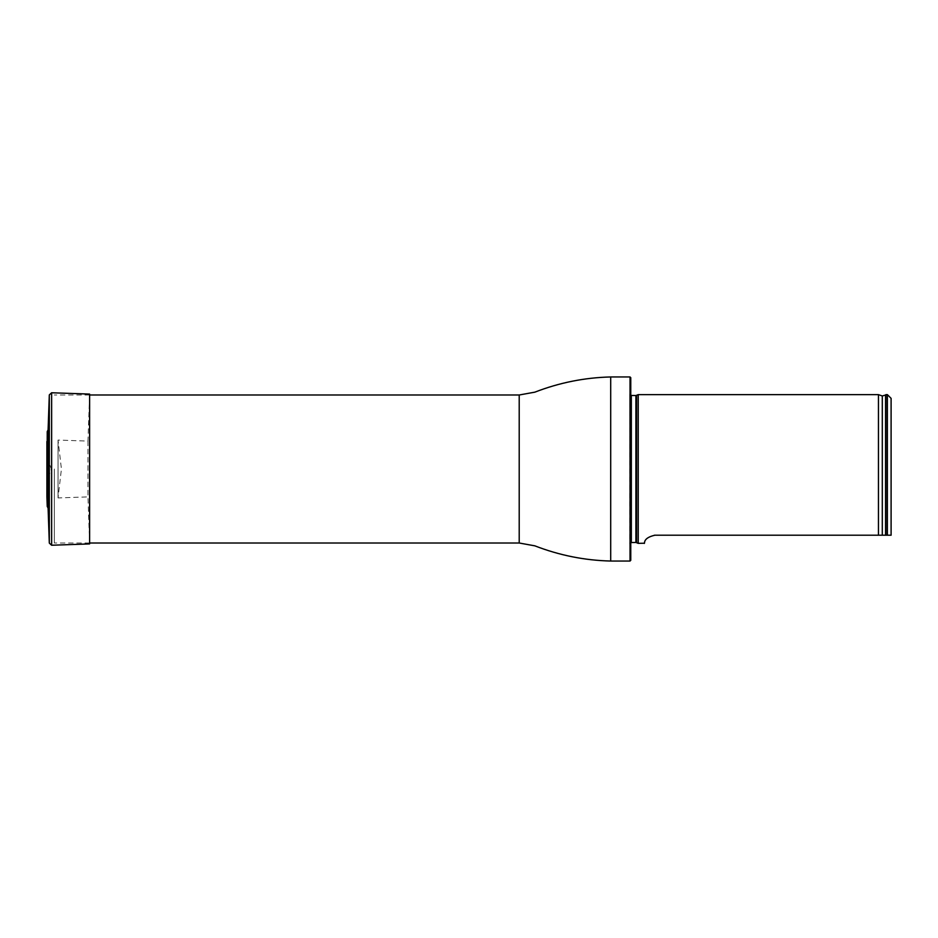 <?xml version="1.0" encoding="UTF-8"?>
<svg xmlns="http://www.w3.org/2000/svg" width="938" height="938" viewBox="0 0 938 938"><rect width="100%" height="100%" fill="white"/><g stroke="black" fill="none" stroke-linecap="round" stroke-linejoin="round"><path stroke-width="0.7" stroke-dasharray="4.69 3.52" d="M54.334 469L54.334 543.008L54.334 469M630.77 560.303L630.77 377.697M630.77 469L630.77 391.744L630.77 469M630.031 376.959L630.031 561.041M638.215 543.36L638.215 394.64M629.844 394.066L631.333 395.555L631.333 542.445L629.844 543.934L629.844 394.066L629.984 544.568L629.844 394.066M891.1 398.357L891.1 535.211M887.383 394.64L887.383 535.211L654.947 535.211C641.944 538.095 645.238 544.157 644.207 543.36C645.238 544.146 641.955 538.095 654.947 535.211M885.894 394.64L885.894 535.211M878.46 535.211L878.46 394.64M48.096 429.885L48.096 508.115M46.9 441.481L46.9 496.519L49.444 474.253L51.355 469L49.444 463.747L49.444 474.253L49.444 463.747L46.947 442.349L46.947 495.651L46.9 441.223L46.9 496.777M58.039 497.937L58.039 440.063L58.039 497.937L87.973 496.894L87.973 441.106L58.039 440.063L61.427 469L58.039 497.937M87.973 441.106L87.973 496.894L89.614 543.911L89.614 394.089L87.973 441.106M519.206 394.992L519.206 543.008M610.697 376.959L610.697 561.041M630.77 391.744L629.984 393.432L629.984 544.568L630.77 546.256M636.55 542.586L636.55 395.414M635.917 542.445L635.917 395.555M885.578 535.211L885.578 395.015M882.295 535.211L882.295 395.965M47.24 431.562L47.24 506.438M51.625 392.764L51.625 545.236M49.315 394.91L49.315 543.09M89.614 394.992L54.334 394.992M89.614 543.008L54.334 543.008"/><path stroke-width="1.41" d="M630.031 376.959L630.77 377.697L630.77 560.303L630.031 561.041L630.031 376.959L610.697 376.959C584.573 377.604 559.294 382.681 534.859 392.154L519.206 394.992L89.614 394.992M630.77 395.437L635.917 395.555L638.215 394.64L638.215 543.36L635.917 542.445L630.77 542.563M891.1 535.211L887.383 535.211L891.1 535.211L891.1 398.357L887.383 394.64L885.894 394.64L885.894 535.211L887.383 535.211L887.383 394.64M654.349 535.235L654.947 535.211C641.944 538.095 645.238 544.157 644.207 543.36C645.238 544.146 641.955 538.095 654.947 535.211L885.894 535.211M638.215 543.36L644.23 543.219M882.295 535.211L882.295 395.965L878.46 394.64L878.46 535.211M46.9 496.777L47.24 506.438L48.096 508.115L48.096 429.885L47.24 431.562L46.947 495.651M48.096 508.115L49.315 543.09L51.625 545.236L89.614 543.911L89.614 394.089L51.625 392.764L49.315 394.91L48.096 429.885M630.031 561.041L610.697 561.041C584.573 560.396 559.294 555.319 534.859 545.846L519.206 543.008L519.206 394.992M610.697 561.041L610.697 376.959M636.55 395.414L636.55 542.586M635.917 395.555L635.917 542.445M631.333 395.555L631.333 542.445M882.295 395.965L885.578 395.015L885.578 535.211M47.24 506.438L47.24 431.562M51.625 545.236L51.625 392.764M49.315 543.09L49.315 394.91M519.206 543.008L89.614 543.008M878.46 394.64L638.215 394.64M46.9 441.481L46.9 496.519"/></g></svg>
